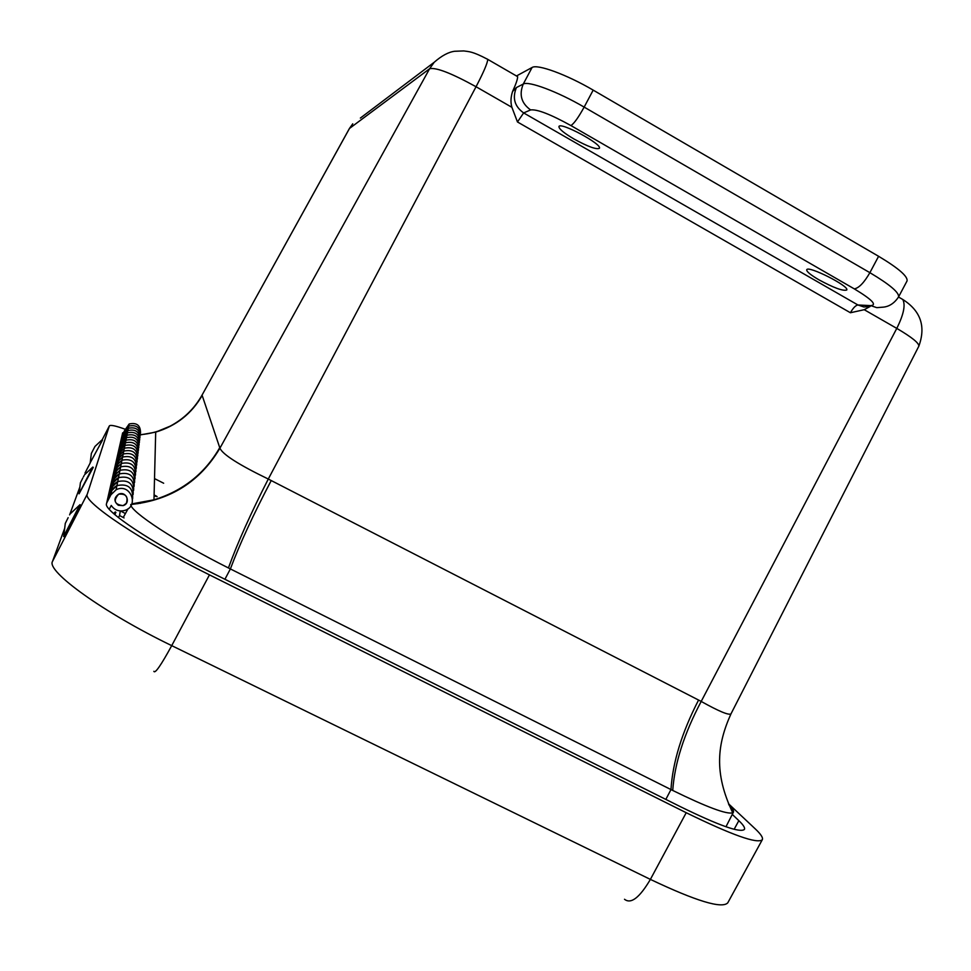 <?xml version="1.0" encoding="UTF-8"?>
<svg xmlns="http://www.w3.org/2000/svg" width="971" height="971" viewBox="0 0 971 971"><rect width="100%" height="100%" fill="white"/><g stroke="black" fill="none" stroke-linecap="round" stroke-linejoin="round"><path stroke-width="1.46" d="M157.12 496.679L154.073 495.853M139.581 502.978L140.273 503.379M818.881 279.794C810.579 274.914 806.525 271.577 806.719 269.792C807.629 265.01 849.941 286.372 846.736 290.013C843.01 291.227 833.725 287.817 818.881 279.794M574.092 139.071C563.933 133.063 558.883 128.9 558.944 126.57C560.024 121.46 602.785 144.448 599.374 148.308C596.328 149.704 587.904 146.621 574.092 139.071M729.027 805.032L729.221 805.214C732.68 808.637 734.064 810.979 733.384 812.242L732.765 812.8C726.891 814.62 706.888 807.168 672.733 790.455L228.428 567.95C176.273 541.842 130.114 511.499 130.733 504.471M870.016 306.52L864.226 309.7L850.414 312.747C853.133 307.953 855.645 305.367 857.927 304.979L863.887 306.97L870.162 306.484M530.615 109.929C537.109 109.104 550.533 114.311 570.912 125.562C573.995 123.657 578.413 117.503 584.154 107.101L593.184 90.121C566.833 74.621 537.339 63.831 532.084 67.485L516.451 75.969L517.616 76.636C517.761 78.785 516.087 83.749 512.567 91.505C510.71 97.246 510.491 102.513 511.899 107.32L517.47 121.97L523.648 112.927L530.615 109.929C521.354 103.302 518.902 94.673 523.26 84.052L516.426 87.548L512.567 91.505M593.184 90.121L878.597 256.295L869.882 272.681L584.154 107.101C557.767 91.662 528.382 80.678 523.26 84.052L532.084 67.485M570.912 125.562L854.31 288.885C871.837 299.456 877.311 305.04 870.732 305.622L876.789 307.649L883.173 307.152C884.435 306.994 892.24 306.654 898.551 296.944L907.048 280.947C907.994 276.444 898.515 268.227 878.597 256.295M665.839 799.4L670.973 789.581C672.66 762.369 681.848 732.522 698.562 700.055L268.287 479.043C250.797 513.283 237.519 542.923 228.428 567.95M672.733 790.455C674.614 763.352 684.106 733.688 701.196 701.438L698.562 700.055M486.787 58.806L487.77 59.377C471.906 51.038 468.957 51.754 463.762 50.929L454.695 51.269C448.578 52.009 441.732 55.675 434.183 62.29L429.595 68.759C435.93 67.169 451.406 73.165 476.045 86.735L268.287 479.043C238.866 464.793 222.747 454.513 219.919 448.189C200.232 481.361 170.799 500.089 131.619 504.41M729.221 805.214L728.76 804.401M731.029 713.77L730.993 713.843C728.881 715.481 718.953 711.342 701.196 701.438L896.779 328.392C911.903 337.277 919.246 343.212 918.821 346.21L918.784 346.283M202.199 395.391C191.7 413.682 176.2 425.917 155.7 432.119L170.059 426.208C183.81 418.926 194.467 408.573 202.017 395.161L349.524 128.378L352.752 123.827L349.402 128.524L429.595 68.759L219.919 448.189L202.077 395.161C194.54 408.609 183.859 418.962 170.059 426.208C160.773 430.966 150.881 433.794 140.382 434.68M732.28 814.414L738.846 820.653C743.337 824.937 745.194 827.862 744.405 829.416C740.254 833.094 718.904 825.508 680.343 806.646L208.874 571.264C152.411 543.275 102.999 510.236 106.507 503.755L122.674 432.799M728.468 803.721L755.268 828.894C760.912 834.198 763.255 837.803 762.308 839.709C757.489 844.139 732.134 835.133 686.218 812.715L209.457 574.868C141.256 541.102 82.195 501.388 87.281 494.118L109.322 425.953C110.33 424.655 115.658 425.771 125.283 429.279M133.816 503.706L135.746 503.852M79.064 493.814L93.265 467.391M79.003 493.79L92.682 467.185M82.802 478.048L80.411 482.805L82.802 478.048M102.501 440.13L90.157 462.864L102.465 440.106M94.976 446.429L91.371 453.396L94.976 446.429L102.052 439.839M63.71 536.526L64.268 536.793L80.544 505.078M63.613 536.478L79.828 504.859M68.152 517.664L65.288 523.405L68.152 517.664M106.664 503.027L110.925 494.785L116.095 489.772C130.405 482.381 139.933 506.656 124.288 510.552C118.741 511.729 114.396 510.018 111.24 505.43L109.262 509.253M118.353 505.284C113.741 501.497 113.838 497.795 118.632 494.19C126.303 490.573 131.303 503.269 123.147 505.624L118.353 505.284M118.013 453.226L121.363 446.745L125.429 442.8C134.132 440.992 138.355 444.439 138.113 453.129C138.355 444.439 134.132 440.992 125.429 442.8L120.416 450.168M121.011 447.437L125.951 440.203C134.508 438.419 138.671 441.805 138.44 450.35C138.671 441.805 134.508 438.419 125.951 440.203L121.945 444.075L118.644 450.471M110.645 495.319C110.888 490.938 112.976 487.697 116.933 485.597C128.063 483.352 133.282 487.758 132.614 498.803C133.282 487.758 128.063 483.352 116.933 485.597L111.859 490.513L107.684 498.596M122.14 442.193L126.934 435.239C135.224 433.503 139.266 436.78 139.071 445.058C139.266 436.78 135.224 433.503 126.934 435.239L123.05 438.989L119.846 445.191M119.251 447.789L122.504 441.502L126.448 437.678C134.872 435.918 138.974 439.256 138.768 447.667C138.974 439.256 134.872 435.918 126.448 437.678L121.581 444.779M112.454 486.969C112.709 482.781 114.724 479.686 118.498 477.683C129.167 475.523 134.216 479.747 133.634 490.343C134.216 479.747 129.167 475.523 118.498 477.683L113.619 482.417L109.589 490.209M108.655 494.324L112.757 486.386L117.722 481.567C128.621 479.358 133.767 483.679 133.136 494.494C133.767 483.679 128.621 479.358 117.722 481.567C113.862 483.619 111.811 486.787 111.568 491.071M116.702 458.992L120.149 452.304L124.349 448.25C133.355 446.381 137.712 449.949 137.421 458.931C137.712 449.949 133.355 446.381 124.349 448.25L120.695 451.394L119.166 455.909M119.797 452.996L121.314 448.566L124.895 445.483C133.755 443.65 138.04 447.146 137.773 455.982C138.04 447.146 133.755 443.65 124.895 445.483L120.768 449.476L117.37 456.067M118.523 458.919L120.064 454.307L123.778 451.102C132.942 449.209 137.372 452.826 137.057 461.978C137.372 452.826 132.942 449.209 123.778 451.102L119.518 455.229L116.01 462.026M115.294 465.145L118.863 458.239L123.196 454.052C132.529 452.122 137.02 455.812 136.68 465.109C137.02 455.812 132.529 452.122 123.196 454.052L119.409 457.317L117.843 462.014M123.208 437.266L127.869 430.541C135.891 428.854 139.836 432.034 139.678 440.057C139.836 432.034 135.891 428.854 127.869 430.541L124.094 434.195L120.974 440.227M120.416 442.667L123.572 436.562L127.407 432.86C135.564 431.148 139.557 434.365 139.375 442.521C139.557 434.365 135.564 431.148 127.407 432.86L122.686 439.693M114.129 479.201L115.78 473.982L119.955 470.328C130.211 468.24 135.09 472.294 134.581 482.502C135.09 472.294 130.211 468.24 119.955 470.328L115.246 474.904L111.362 482.417M110.5 486.24L114.444 478.594L119.239 473.945C129.701 471.821 134.666 475.96 134.119 486.35C134.666 475.96 129.701 471.821 119.239 473.945C115.549 475.899 113.571 478.921 113.304 483.012M124.227 432.605L128.742 426.111C136.535 424.473 140.37 427.543 140.237 435.348C140.37 427.543 136.535 424.473 128.742 426.111L125.077 429.668L122.043 435.518M121.521 437.836L124.591 431.901L128.318 428.296C136.219 426.633 140.103 429.752 139.958 437.666C140.103 429.752 136.219 426.633 128.318 428.296L123.73 434.899M115.695 471.979L117.309 466.978L121.314 463.483C131.182 461.468 135.891 465.364 135.467 475.183C135.891 465.364 131.182 461.468 121.314 463.483L116.775 467.888L113.024 475.147M112.211 478.715L116.022 471.336L120.647 466.845C130.709 464.793 135.503 468.775 135.03 478.776C135.503 468.775 130.709 464.793 120.647 466.845L116.556 470.413L114.93 475.523M113.801 471.7L117.491 464.563L121.97 460.23C131.643 458.251 136.28 462.075 135.879 471.712C136.28 462.075 131.643 458.251 121.97 460.23L118.037 463.653L116.435 468.544M117.151 465.23L118.729 460.436L122.589 457.086C132.092 455.132 136.656 458.895 136.28 468.362C136.656 458.895 132.092 455.132 122.589 457.086L118.195 461.346L114.566 468.374M120.477 510.964L124.749 513.222M124.07 517.931L119.53 515.54L120.283 510.952M140.504 433.078C140.625 425.395 136.838 422.361 129.167 423.987L124.713 430.371M119.53 515.54L118.401 517.555M126.303 503.354C128.427 496.582 125.878 493.523 118.632 494.19C112.952 500.72 114.457 504.532 123.147 505.624L126.303 503.354M114.979 514.751L115.743 512.336M114.432 514.278L114.869 512.336M224.92 579.274L230.382 568.933C239.703 544.027 253.322 514.557 271.237 480.536M864.226 309.7L896.779 328.392C903.673 314.555 905.676 304.918 902.763 299.469L899.498 297.575M517.616 76.636L487.77 59.377C487.491 63.176 483.582 72.303 476.045 86.735L511.899 107.32M434.183 62.29L360.362 118.074M516.426 87.548C512.154 97.962 514.557 106.422 523.648 112.927L857.927 304.979L870.732 305.622M854.31 288.885C858.971 288.023 864.154 282.622 869.882 272.681C889.824 284.564 899.389 292.647 898.551 296.944M517.47 121.97L850.414 312.747M219.774 447.595C204.93 473.472 183.009 490.877 153.976 499.81L131.85 503.888M131.668 504.313L153.976 499.798L155.7 432.119L140.346 434.887M123.244 517.494L128.123 508.683M136.947 503.342L137.846 503.731M738.846 820.653L734.137 829.295M624.511 899.267C630.932 904.377 639.561 897.75 650.388 879.398L171.721 645.642C160.919 665.414 154.959 673.971 153.855 671.313M209.457 574.868L171.721 645.642C103.691 612.75 46.135 571.215 52.495 561.444L64.681 528.309M762.308 839.709L727.777 902.824C722.036 908.965 696.231 901.161 650.388 879.398L686.218 812.715M84.04 475.693L83.433 476.834M69.621 514.885L79.901 486.944M85.023 473.023L90.23 462.912L85.023 473.023M109.262 426.087L102.113 439.936M87.281 494.118L52.495 561.444M121.945 444.075L121.363 446.745M111.859 490.513L110.925 494.785M123.05 438.989L122.504 441.502M113.619 482.417L112.757 486.386M120.768 449.476L120.149 452.304M119.518 455.229L118.863 458.239M124.094 434.195L123.572 436.562M115.246 474.904L114.444 478.594M125.077 429.668L124.591 431.901M116.775 467.888L116.022 471.336M118.195 461.346L117.491 464.563M163.662 483.23L154.51 478.594M156.707 496.278L154.098 494.955M732.765 812.8C713.454 772.564 717.557 743.616 730.993 713.843L918.821 346.21C926.043 326.414 920.69 310.841 902.763 299.469L898.515 297.005M349.402 128.524L202.017 395.161M733.384 812.242L725.968 826.758M102.101 439.936L109.298 426.014M80.399 482.866L79.064 493.644M84.598 474.722L92.803 467.063M91.359 453.433L90.194 462.779M80.642 505.126L79.986 504.811M65.275 523.503L63.71 536.235M70.252 513.805L80.047 504.653M129.167 423.987L116.095 489.772M115.95 512.445L115.331 512.118M113.546 513.489L115.355 511.899"/></g></svg>
